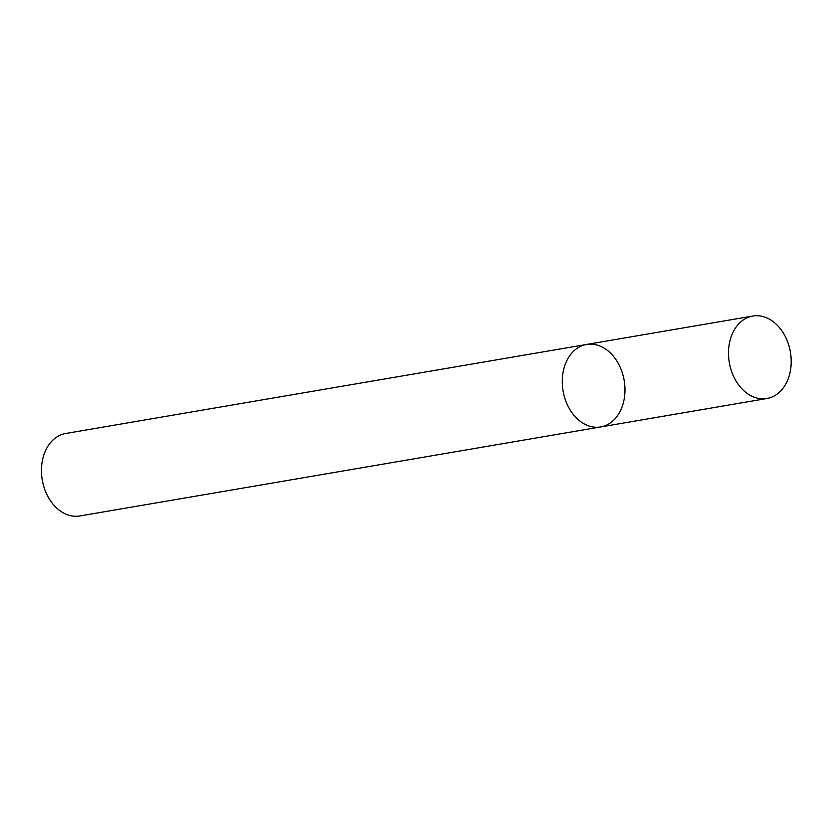 <?xml version="1.0" encoding="UTF-8"?>
<svg xmlns="http://www.w3.org/2000/svg" width="832" height="832" viewBox="0 0 832 832"><rect width="100%" height="100%" fill="white"/><g stroke="black" fill="none" stroke-linecap="round" stroke-linejoin="round"><path stroke-width="1.25" d="M600.673 426.941L79.851 515.954A41.839 30.992 80.3 0 1 41.6 466.502A41.839 30.992 80.3 0 1 65.759 433.472L586.581 344.458A41.839 30.992 80.3 0 0 562.422 377.489A41.839 30.992 80.3 0 0 600.673 426.941A41.839 30.992 80.3 0 0 624.177 380.474A41.839 30.992 80.3 0 0 586.581 344.458A41.839 30.992 80.3 0 0 562.422 377.489A41.839 30.992 80.3 0 0 600.673 426.941L766.896 398.528A41.839 30.992 80.3 0 0 790.4 352.061A41.839 30.992 80.3 0 0 752.794 316.046A41.839 30.992 80.3 0 0 728.645 349.086A41.839 30.992 80.3 0 0 766.896 398.528M586.581 344.458L752.794 316.046"/></g></svg>
